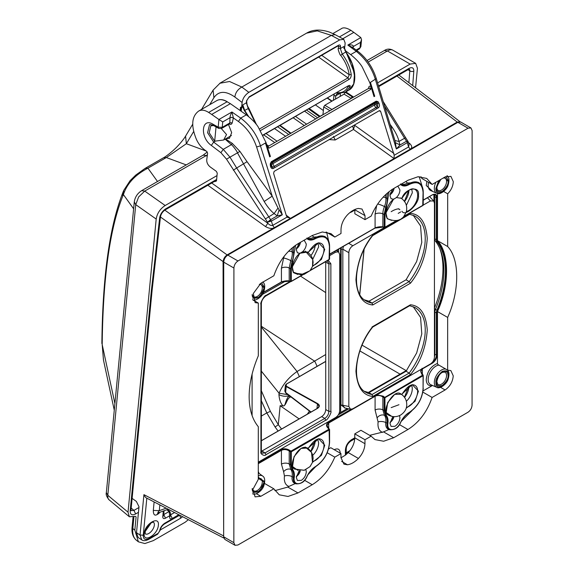 <?xml version="1.0" encoding="UTF-8"?>
<svg xmlns="http://www.w3.org/2000/svg" width="574" height="574" viewBox="0 0 574 574"><rect width="100%" height="100%" fill="white"/><g stroke="black" fill="none" stroke-linecap="round" stroke-linejoin="round"><path stroke-width="0.86" d="M364.081 249.446L359.769 294.369M316.977 408.588L317.429 403.938L319.065 406.313L317.573 408.315M158.668 512.711A4.319 2.497 -120 0 0 158.259 513.895L157.032 514.605L157.965 512.962L168.189 509.238M158.151 512.876C157.527 512.998 157.907 512.266 159.292 510.688L153.308 510.408L154.119 501.949M157.032 514.605C154.585 515.969 153.344 514.569 153.308 510.408M160.211 512.144L158.259 513.895M349.731 212.732L351.439 212.028L351.388 211.462M354.825 209.503L354.832 213.765L365.014 219.641L371.17 216.082C376.515 203.648 384.035 194.45 393.735 188.487L407.985 180.265L417.965 176.756L426.697 178.414L432.15 184.426L445.137 176.928L450.899 176.362L453.281 181.635C453.065 186.112 451.2 190.173 447.677 193.797L447.67 246.526C459.738 259.175 459.731 290.839 447.655 317.422L437.474 311.546L437.467 363.435L437.732 364.433L447.641 370.151L450.855 370.582L453.238 375.855C452.728 381.832 450.009 386.532 445.094 389.961L432.107 397.452C427.106 411.823 419.049 422.507 407.935 429.51L393.678 437.732L383.654 441.241L374.973 439.584L371.12 436.175L360.946 430.292L354.782 433.851L354.782 437.826C354.567 443.171 352.386 448.093 348.246 452.592L345.39 455.146L340.963 457.837M389.029 191.687L386.467 207.551L384.444 206.575A14.881 8.588 120 0 0 382.858 213.894L382.858 226.845L383.303 227.096L374.75 228.143C375.927 227.146 381.595 226.156 383.303 227.096M384.185 227.347L384.967 227.204L384.164 227.218L384.149 214.525L385.714 207.279A14.35 8.287 -60 0 0 387.106 198.382A10.705 6.178 -60 0 1 387.773 192.713M326.118 232.011L334.843 237.048L341.006 233.489L341.006 229.5C341.236 224.161 343.417 219.246 347.543 214.755C351.188 211.096 354.832 208.993 358.477 208.441L362.029 209.051L365.014 215.645L354.832 209.768M329.44 258.809L329.074 259.534L329.411 246.576C328.579 237.299 323.937 234.644 315.478 238.612C311.998 240.549 309.164 240.563 306.997 238.669L306.903 238.59M295.61 245.242L291.305 268.575L290.494 268.596L290.509 281.289L291.298 281.346M291.305 268.575L291.305 281.274L289.64 281.167C287.933 280.234 282.264 281.217 281.088 282.214L281.425 281.949L281.088 282.214M310.929 255.53A12.298 7.096 120 0 0 315.248 244.309M317.745 243.225A11.516 6.651 -60 0 1 318.606 246.935L312.715 259.376M298.136 246.059L298.566 243.692M296.564 247.832A7.835 4.52 120 0 0 298.473 245.299M300.18 242.472A6.092 3.516 -60 0 1 296.421 248.542M300.432 242.328A6.049 3.494 -60 0 1 296.378 248.836M303.61 240.492L304.457 240.649L306.294 244.058C306.143 246.877 304.952 249.41 302.72 251.642L300.819 252.811C293.364 256.93 289.683 271.229 294.785 273.195L304.098 274.365L309.989 270.72L312.45 266.508L313.11 262.555C312.974 257.977 310.95 254.447 307.033 251.972L301.601 252.359M301.422 252.46L299.872 253.285L297.44 252.818L296.306 249.819L298.989 243.161M299.75 253.306L307.262 252.108M302.72 251.642L308.446 252.151C313.454 244.775 317.566 241.819 320.78 243.283A12.463 7.197 -60 0 1 322.997 254.605A12.463 7.197 -60 0 1 312.751 265.561M297.942 274.48L293.529 272.7L292.281 266.867L299.872 253.285M307.973 252.388L307.614 252.366M308.331 252.129L318.584 242.78L324.762 249.26L321.44 259.362L312.514 266.372M398.191 213.377L400.76 211.899M281.425 281.949L281.425 268.166A5.762 3.322 180 0 1 289.203 267.972L289.203 280.916L289.64 281.167L281.425 281.949L263.523 292.281M289.203 280.916L290.509 281.289M326.678 232.334L328.701 241.094M327.202 452.75L334.8 457.134C329.454 469.568 321.935 478.766 312.234 484.729L297.985 492.951L287.997 496.46L279.273 494.81L273.82 488.797L260.833 496.295L255.071 496.862L252.89 489.392L258.286 479.419L258.3 426.69C252.266 419.386 249.216 409.334 249.145 396.534C249.216 383.647 252.273 370.072 258.314 355.801L258.329 303.065L255.114 302.642L253.335 293.458L260.876 283.262L273.863 275.764C278.864 261.392 286.921 250.709 298.035 243.713L312.292 235.483L322.315 231.975L330.997 233.64L334.843 237.048M252.259 294.397C251.936 297.741 253.859 298.853 258.042 297.734C262.225 294.024 264.155 290.688 263.825 287.725L260.309 283.606M261.579 282.853L264.449 287.359L259.878 297.088L252.768 298.308M252.259 488.481C251.936 491.825 253.859 492.937 258.042 491.818C262.225 488.108 264.155 484.772 263.825 481.801L258.286 478.329M258.286 477.604L264.449 481.442L259.828 491.215L252.711 492.32M258.293 471.541L259.154 473.478M258.293 462.831L281.088 449.664C283.8 448.366 286.648 448.567 289.64 450.281L290.953 451.15L290.494 451.824L291.291 451.803L291.305 464.51L292.805 469.726C294.175 471.548 294.656 474.081 294.254 477.331C292.675 486.357 302.979 485.525 306.997 476.305C309.164 471.9 311.998 468.657 315.478 466.562C323.937 460.771 328.579 452.75 329.411 442.511L329.074 429.144L329.433 429.345L327.015 425.65L328.701 423.031L328.701 428.656M350.843 441.069C347.873 443.272 346.337 445.933 346.23 449.055L345.39 450.224C345.72 445.833 347.736 442.339 351.439 439.749L350.843 441.069L354.746 438.809M340.282 453.187L340.267 453.18C339.908 449.169 337.885 448 334.233 449.686L334.219 449.686M421.775 374.026L420.677 371.572L422.364 368.953L422.364 374.42M374.75 395.594L375.087 396.254C377.62 395.077 380.21 395.285 382.858 396.885L382.858 409.836A5.762 3.322 0 0 0 375.087 410.03L375.087 396.254L328.701 423.031L328.371 422.371L350.972 409.319M384.967 410.439L382.858 409.836L384.444 415.325L385.714 415.899L384.149 410.46L384.149 397.753L384.946 397.725L384.967 410.439L386.467 415.655C387.837 417.477 388.318 420.01 387.916 423.253C386.338 432.279 396.634 431.447 400.652 422.227C402.826 417.829 405.653 414.579 409.14 412.491C417.592 406.693 422.242 398.679 423.074 388.44L423.074 375.74M388.964 429.496L383.532 431.878L393.678 437.732M369.663 435.329L383.532 431.878M382.578 432.366C379.012 431.045 377.52 427.565 378.094 421.947L375.087 410.03M328.565 448.976L330.775 447.698L340.956 453.582L334.8 457.134M329.411 429.811L329.074 429.144L329.411 429.811L291.291 451.803L290.953 451.15L329.074 429.144L327.998 428.139C325.924 425.915 326.046 423.992 328.371 422.371M327.998 428.139L328.364 428.348L327.998 428.139M376.96 394.847L383.303 396.211L382.858 396.885L384.149 397.753L422.737 375.073L421.653 374.069L420.599 369.649M383.303 396.211L384.946 397.725L423.067 375.733L422.837 375.023M393.721 416.645A6.092 3.516 -60 0 1 390.076 422.148M393.965 416.652A6.049 3.494 -60 0 1 390.033 422.435M399.475 415.483L399.949 417.657C399.64 421.323 397.976 424.2 394.955 426.303L391.095 426.417L389.968 423.418L392.831 416.552M411.407 385.089A11.516 6.651 -60 0 1 406.356 401.255M391.152 407.619L398.98 404.72M384.967 410.396L386.776 413.911M391.669 416.329L386.223 412.541L387.665 402.654L394.668 394.367L401.269 394.23M402.037 394.008L412.247 384.645L418.424 391.124L415.088 401.24L406.155 408.243M422.737 375.073L423.095 375.719M422.026 368.3L422.364 368.953L432.423 363.148C435.257 361.168 436.821 358.449 437.123 355.005L437.123 312.873L437.639 310.477C448.904 284.611 448.904 254.275 437.639 241.417A0.574 0.459 142 0 1 436.965 241.661A5.439 3.135 -60 0 1 436.384 239.652L436.384 197.521L434.862 196.904L433.915 194.866L433.915 201.259M437.639 241.417L437.123 239.616L434.862 239.035L434.862 196.904A5.762 3.322 -60 0 0 433.958 194.478M447.655 317.422L447.641 370.151M437.474 311.546C449.55 284.969 449.557 253.299 437.488 240.649L447.67 246.526M437.496 193.51L437.488 240.649M447.677 193.797L443.652 191.472M439.964 179.913L436.505 188.028C436.175 191.372 438.106 192.484 442.289 191.364C446.472 187.655 448.394 184.319 448.072 181.348L444.613 177.23M445.948 176.505L448.689 180.989C449.019 190.288 435.566 198.195 435.881 188.387L438.68 180.652M432.739 191.479L426.231 185.495L426.862 181.37M420.9 176.699L421.969 178.543L432.15 184.426M401.204 421.381L411.816 410.841M432.531 385.47L423.067 390.916M432.107 385.706C428.412 386.094 426.453 384.049 426.231 379.572C427.207 371.493 430.952 366.119 437.467 363.435M448.072 375.432C447.763 371.629 445.833 370.517 442.281 372.088C440.832 372.813 439.354 374.463 437.847 377.046L436.505 382.105C436.175 385.448 438.106 386.567 442.289 385.441C446.472 381.732 448.394 378.395 448.072 375.432M448.689 375.066C449.019 384.372 435.566 392.272 435.881 382.463C435.515 379.177 437.653 375.482 442.289 371.371C446.924 370.13 449.055 371.364 448.689 375.066M422.88 392.128L432.107 397.452M354.782 433.851L364.964 439.727L371.12 436.175M351.439 439.749L354.782 437.826L364.964 443.716L364.964 439.727M364.964 443.716C364.727 449.055 362.553 453.977 358.427 458.468C354.782 462.12 351.137 464.223 347.492 464.775L343.941 464.165L340.956 457.571L340.956 453.582M307.973 474.662L315.657 466.662M295.294 483.559L288.916 486.436C285.35 485.109 283.857 481.636 284.439 476.018A5.762 2.734 -172.4 0 1 292.152 476.621A10.849 6.264 120 0 0 294.641 483.272L295.897 483.832A10.705 6.178 -60 0 1 293.443 477.267L292.152 476.621A14.199 8.201 -60 0 0 290.781 469.403A5.762 4.578 -37.9 0 0 283.621 471.713L281.425 464.108L281.425 450.325C283.958 449.148 286.548 449.363 289.203 450.963L289.203 463.907L290.487 464.531L292.058 469.97A14.35 8.287 -60 0 1 293.443 477.267L294.254 477.331M288.916 486.436L287.804 487.075L297.985 492.951M273.82 488.797L264.506 483.423M274.889 490.648L287.804 487.075M253.134 300.073L258.329 303.065M317.745 439.167L318.606 442.877A11.516 6.651 -60 0 1 312.715 455.311M300.058 470.737A6.092 3.516 -60 0 1 296.421 476.219M300.302 470.752A6.049 3.494 -60 0 1 296.378 476.513M305.885 469.683L306.294 471.735C305.978 475.394 304.313 478.278 301.3 480.373L297.432 480.495L296.306 477.496L299.154 470.644M294.778 469.13L304.091 470.307L309.989 466.655L312.45 462.45L313.11 458.49C312.974 453.912 310.95 450.382 307.033 447.907C298.186 443.465 287.316 466.353 294.799 469.137L294.67 469.066M297.942 470.415L292.546 466.562L294.031 456.674L301.027 448.43L308.303 447.971M308.446 448.086C313.476 440.703 317.587 437.747 320.78 439.218A12.463 7.197 -60 0 1 322.997 450.54A12.463 7.197 -60 0 1 312.751 461.496M338.251 414.909L348.748 408.853M289.64 450.281L289.203 450.963L290.487 451.824L290.487 464.531L291.305 464.51M339.076 413.337L347.392 408.537M434.439 353.512L434.862 354.431L434.862 312.299L434.439 311.381M437.123 355.005L434.862 354.431A5.762 3.322 -60 0 1 434.439 356.77M437.123 312.873L434.862 312.299A5.762 3.322 -60 0 1 435.479 309.458L434.339 308.324M437.639 310.477L435.479 309.458A79.183 45.719 -60 0 0 440.236 249.496A79.183 45.719 -60 0 0 435.479 241.166A5.762 3.322 -60 0 1 435.135 240.563A5.762 3.322 -60 0 1 434.862 239.035L434.439 238.117M434.439 308.073A81.013 46.774 120 0 0 439.713 248.255M400.587 184.534L400.652 184.598C402.826 186.493 405.653 186.471 409.14 184.541C417.592 180.566 422.242 183.221 423.074 192.498L422.737 205.463L423.103 204.739M386.467 207.551L384.967 214.504L382.858 213.894A5.762 3.322 -0 0 0 375.087 214.095L376.68 205.514M391.791 191.989L392.221 189.621M393.836 188.43A6.092 3.516 -60 0 1 390.076 194.471M390.227 193.761A7.835 4.52 120 0 0 392.128 191.228M394.087 188.286A6.049 3.494 -60 0 1 390.033 194.758M397.316 186.421L398.119 186.579L399.949 189.98C399.805 192.807 398.614 195.332 396.376 197.564L394.474 198.74C387.027 202.852 383.339 217.151 388.44 219.117C395.285 221.643 400.387 220.782 403.752 216.534L406.17 212.265C407.734 206.288 405.911 201.496 400.695 197.894M395.084 198.382L393.534 199.207L391.095 198.74L389.968 195.741L392.551 189.198M396.376 197.564L401.269 198.295M391.669 220.394L387.22 218.665L385.936 212.832L393.534 199.207M411.407 189.155A11.516 6.651 -60 0 1 412.268 192.864L406.356 205.32M391.152 211.684C394.058 209.89 396.67 208.929 398.98 208.785M402.101 198.073C407.138 190.69 411.249 187.734 414.442 189.205L414.442 189.205A12.463 7.197 -60 0 1 416.652 200.541A12.463 7.197 -60 0 1 406.392 211.49M399.038 209.338L399.906 209.732M401.994 211.282C405.244 217.546 420.261 202.837 418.424 195.182C420.261 185.409 405.244 188.035 401.994 198.059L402.037 198.073M384.967 214.504L384.96 227.275M365.014 219.641L365.014 215.645M233.848 542.66L233.905 268.022C234.149 265.03 235.505 262.677 237.973 260.969L468.054 128.203L470.931 127.916L472.122 130.556L472.065 405.194C471.821 408.193 470.465 410.539 467.989 412.247L237.916 545.013L235.039 545.3L233.848 542.66L223.666 536.783L224.857 539.424L235.039 545.3M470.931 127.916L460.75 122.04L457.873 122.327L227.799 255.093C225.324 256.8 223.968 259.154 223.724 262.146L223.666 536.783M369.814 82.749L374.026 96.626L374.729 96.224L370.417 82.398L369.814 82.749L362.144 66.828C359.826 63.025 356.002 58.95 350.671 54.609L356.303 51.359L357.774 51.237C366.442 58.003 372.612 67.108 376.293 78.552L394.941 140.537L399.009 141.462L404.57 138.248L406.543 141.197L407.49 141.355M409.068 144.626L408.179 141.67L407.289 142.646A2.877 1.665 -120 0 0 406.98 141.893L406.543 141.197L399.97 144.985L396.34 148.967L375.403 79.521C371.909 68.127 365.545 58.742 356.303 51.359L347.83 45.066C351.597 44.578 353.412 45.073 353.275 46.544L360.551 42.347L360.034 47.778L360.874 46.645L361.534 39.735L360.551 42.347M390.105 124.371L392.343 127.493C395.881 132.709 398.098 137.373 399.009 141.462L399.97 144.985L395.443 142.653L396.34 148.967L407.289 142.646L408.588 146.944L410.166 149.247L290.401 218.385L287.115 217.072L286.333 215.63L273.583 173.348L274.178 171.368L379.22 110.725L380.002 110.682L380.67 111.528L394.187 155.26L408.588 146.944L409.083 144.662M394.941 140.537L395.443 142.653M352.594 47.513L347.83 45.066L360.816 37.568L361.534 39.735M360.874 46.645L359.446 48.862L360.034 47.778L356.145 50.024M266.996 147.403C267.527 146.506 268.194 146.757 268.998 148.149L267.254 146.485L266.049 142.653L258.135 126.876C255.746 123.109 251.814 119.105 246.332 114.85L230.368 103.664L211.691 114.441L208.642 112.439C204.753 109.971 201.424 109.519 198.661 111.076C191.63 116.364 190.869 125.771 196.387 139.317C198.489 143.887 201.345 147.504 204.961 150.166L206.719 151.421L207.601 153.236L206.748 159.73C206.604 162.55 207.781 164.975 210.278 167.005L216.355 171.361L217.245 173.14L216.491 180.975L214.941 181.578L216.527 180.659M286.196 215.178L290.401 218.385L274.286 227.691L272.722 225.381C271.115 225.79 269.486 225.08 267.836 223.243L267.498 222.174L270.627 219.67L271.373 221.112L267.498 222.174L226.515 159.17L220.897 152.677L211.318 145.423C199.795 137.48 201.359 117.003 212.997 124.235L213.593 125.548L218.794 128.447L221.636 128.425L229.772 123.726L230.016 117.713L231.444 117.34L233.388 117.971L232.183 122.865C231.638 124.465 230.612 124.78 229.105 123.826M218.794 128.447A2.877 1.636 -60.9 0 1 218.78 128.44L218.192 127.134L222.217 127.349L222.741 121.918L230.016 117.713C229.987 116.457 230.619 114.549 231.918 111.987L233.388 117.971L238.447 121.494C246.863 127.693 252.912 136.174 256.592 146.944L272.198 196.143L278.017 208.046L274.135 213.557C270.727 210.888 267.412 206.862 264.183 201.481L272.198 196.143L247.042 161.689L236.667 168.01L229.973 157.176L223.25 149.362L231.379 144.67L225.137 139.152M368.673 88.331L368.766 87.377L369.168 88.073M368.745 88.661C369.233 87.714 369.864 87.98 370.639 89.472L370.983 86.595C369.749 85.856 369.01 86.114 368.766 87.377M222.741 121.918L218.931 119.485L231.918 111.987L240.693 118.108C250.278 125.354 256.865 134.617 260.46 145.882L256.592 146.944M208.642 112.439L227.117 101.77L230.368 103.664L227.003 101.698M227.117 101.77L227.117 101.77C222.963 99.424 219.519 99.037 216.785 100.615L216.9 100.543C219.935 98.979 223.386 99.381 227.254 101.749M216.9 100.543L198.661 111.076M215.157 141.254L213.672 142.115L207.573 132.73L209.481 124.917C209.23 124.257 210.601 124.465 213.593 125.548M226.515 159.17L237.478 152.842L264.183 201.481M239.939 151.414L237.478 152.842C236.883 150.869 232.398 145.208 231.379 144.67L232.291 143.392L239.939 151.414L247.042 161.689M228.481 124.472L231.666 132.659L229.428 138.334L225.955 138.678M225.517 138.93L232.291 143.392M221.636 128.425L222.217 127.349L230.167 122.757L232.183 122.865M230.009 117.785L231.444 117.34M212.997 124.235L218.192 127.134L218.931 119.485L211.691 114.441M267.254 146.485L270.404 156.458L269.687 156.867L265.446 143.005L260.46 145.882L282.315 214.798L278.017 208.046M279.129 209.804L277.199 215.874L270.627 219.67L236.667 168.01L233.345 170.227M265.245 218.988L274.135 213.557L277.199 215.874L282.315 214.798L271.373 221.112L272.722 225.381L287.115 217.072L287.481 217.395M267.498 222.174L271.057 220.366M211.72 183.02L267.836 223.243L265.554 226.608L207.86 185.251M223.673 537.135L223.064 261.887C223.408 258.802 224.793 256.463 227.218 254.863L274.286 227.691C272.026 228.954 269.113 228.596 265.554 226.608M141.692 539.84L140.042 535.033L136.504 532.708L138.126 537.494L141.678 539.825C143.285 541.045 145.602 540.895 148.63 539.388L157.599 534.215L159.637 530.979C160.211 527.736 161.933 525.138 164.81 523.187L164.343 524.048C161.954 525.813 160.612 527.822 160.311 530.067L157.599 534.215M132.12 498.376L136.339 501.396L139.001 506.734L136.504 532.708M345.211 92.263L353.032 97.365M354.797 124.823L354.746 125.362L393.979 153.48M352.135 96.59L351.101 98.348L344.07 94.15L345.196 92.45M331.966 109.526A1.442 0.832 -120 0 0 331.865 109.455L351.209 98.419M344.07 94.15L324.834 105.257L323.707 106.958L322.961 114.728M331.413 109.849L331.865 109.455L324.834 105.257M352.701 126.036L353.469 129.444L335.194 139.999L329.211 139.597M394.187 155.26L394.058 158.546L353.469 129.444L354.732 125.433L354.172 125.182M408.444 142.56L409.606 143.443C412.211 145.925 412.397 147.855 410.166 149.247L457.234 122.061L396.971 76.069M409.606 143.443L408.796 143.722M271.437 161.631L271.452 162.528L374.671 102.933L376.035 102.143L376.164 101.16L376.185 102.057L377.104 102.416L377.749 104.368L377.491 106.714L376.422 105.494L376.078 104.073L374.564 104.949A2.303 1.327 -120 0 0 375.948 107.611L272.614 167.264L273.339 168.44C271.904 169.043 270.914 168.168 270.383 165.807L271.28 161.717L272.801 160.842A1.442 0.832 60 0 1 272.822 161.739L272.715 163.755L271.208 164.616L272.614 167.264M378.94 103.133L376.078 104.073L376.078 102.674A1.471 0.847 179.9 0 1 377.104 102.416L378.022 101.655L378.94 103.133C379.794 105.272 379.572 106.85 378.266 107.862L377.491 106.714M376.078 102.674L375.92 102.76A2.303 1.349 60.1 0 1 376.035 102.143M272.801 160.842L374.65 102.043A1.442 0.832 60 0 1 374.671 102.933L374.564 103.542L375.92 102.76M271.452 162.528L271.351 163.131L374.564 103.542L374.564 104.949L272.715 163.755L274.874 167.558L273.396 168.412M378.266 107.862L377.427 106.75L375.948 107.611A1.442 0.832 -120 0 1 376.731 108.751L274.874 167.558M270.82 165.484L270.383 165.807L270.246 163.877L270.756 163.82L271.416 166.984L272.557 167.299L273.339 168.44M270.246 163.877L271.28 161.717M271.351 163.131L271.208 164.616L272.557 167.299M271.193 163.224A1.471 0.847 0.1 0 0 270.756 163.82M377.427 106.75L376.422 105.494M376.164 101.16L378.022 101.655M392.343 127.493L391.26 128.21M360.816 37.568L353.828 32.381L342.764 38.774M353.828 32.381L350.879 30.314C346.423 27.703 343.202 27.186 341.229 28.765L332.949 33.543L341.229 28.765M352.594 47.391L353.275 46.544L353.053 47.735M344.787 50.275L350.671 54.609M345.885 91.883L353.584 97.042M398.822 75L460.169 121.824L457.234 122.061L457.607 122.477M143.263 535.205L140.042 535.033L143.923 494.652C145.007 496.876 145.975 498.038 146.822 498.132L143.263 535.205C143.235 539.287 145.179 540.392 149.097 538.527L148.63 539.388M144.232 533.447C144.784 523.775 159.701 515.165 158.345 525.296C157.793 534.968 142.883 543.578 144.232 533.447M151.149 522.957L145.215 531.445M169.911 512.783L169.976 512.073L169.05 511.542L169.775 515.71L170.686 513.83L169.811 511.506L167.357 509.54M178.787 514.727L172.293 518.473C170.514 519.319 169.639 518.817 169.653 516.966L170.492 515.825L170.686 513.83M172.293 518.473L170.514 514.871M169.653 516.966L169.775 515.71L165.506 518.171L163.769 514.591L169.05 511.542L166.804 509.741M165.506 518.171C163.676 519.047 162.765 518.523 162.779 516.614L163.612 515.538M310.85 412.132L285.709 392.939L284.812 391.116L285.601 392.58L286.182 386.546L285.364 385.326L286.204 384.257L325.731 361.448L286.204 384.257M286.397 384.157L286.182 386.546L317.429 403.938L317.623 403.579C319.919 405.122 319.912 406.708 317.594 408.329L261.349 440.782L317.393 408.423M138.463 512.324L135.651 513.945L133.943 510.394L131.087 510.695M317.113 366.334L314.803 361.276L261.349 326.283M325.731 354.517L297.067 371.514L261.349 327.029M288.005 394.697L279.079 393.226C282.781 384.508 288.779 377.276 297.067 371.514L299.384 376.573M261.349 416.057L266.795 412.914L261.349 400.767M278.089 431.045L275.111 427.02L266.795 412.914L270.376 411.371L278.304 424.695L281.569 429.036M275.111 427.02L278.304 424.695L280.134 405.696L282.953 405.875C280.614 403.257 279.273 399.49 278.942 394.589C281.949 396.268 285.292 396.67 288.973 395.802L289.188 395.601M282.953 405.875C285.823 406.607 284.424 401.656 288.973 395.802L290.114 397.23C286.584 398.629 285.996 407.224 282.401 405.768M290.709 396.763L290.114 397.23M309.451 411.07L307.32 414.17M217.008 175.587L165.176 205.514C160.124 208.857 157.132 213.37 156.193 219.06L128.031 512.195L129.365 516.772L135.313 516.356L136.095 516.937L134.833 530.089L138.391 541.82L144.863 543.549L153.308 540.622L185.23 522.197L188.372 519.692M109.505 500.119C108.17 499.409 107.603 497.801 107.812 495.305L106.355 492.557C105.716 494.343 106.621 496.761 109.067 499.811L129.315 516.722M128.031 512.195L107.812 495.305L135.737 204.638L138.635 196.947L144.72 191.092L165.176 205.514M141.627 190.676L144.72 191.092L206.267 155.554L203.174 155.138L141.627 190.676C137.473 193.345 135.026 197.083 134.28 201.89L135.737 204.638L156.193 219.06M207.2 156.257L206.267 155.554L207.393 154.786M248.729 116.673L244.646 110.33L242.809 104.87L246.368 102.811L248.133 108.314L255.688 123.661M259.548 128.949L348.009 77.877L348.899 79.506C350.506 78.48 351.281 76.816 351.223 74.52L349.222 74.749L348.009 77.877L318.613 57.099M338.351 45.726A1.944 0.997 -55.1 0 1 338.509 46.429L337.856 45.985M321.713 55.305L349.222 74.749C348.124 67.919 345.261 61.425 340.633 55.269C340.095 55.778 337.404 47.958 338.316 48.46L338.509 46.429A1.442 0.911 -174.5 0 0 340.518 46.537L340.325 48.568L343.883 46.516L354.553 73.379L353.677 83.998L348.82 90.183C357.989 85.591 356.311 65.615 345.799 51.961L343.955 47.219M351.223 74.52C350.075 67.323 347.062 60.485 342.19 54.013L340.325 48.568L338.316 48.46M354.768 77.196L352.077 63.492L345.77 52.012L343.883 46.516L343.948 47.807M339.342 93.77L335.783 95.822L336.974 93.655L345.534 92.084L350.032 86.889L347.794 86.308M327.546 97.996L332.088 101.067M333.329 100.35L334.197 94.158M336.78 92.665L337.038 92.679C342.212 93.167 345.9 91.108 348.095 86.502M348.849 90.168L345.534 92.084M263.071 135.22L348.296 85.784C349.882 85.031 350.463 85.397 350.032 86.889M248.614 108.4L244.33 110.581L247.911 116.02M242.809 104.87L242.472 106.398L244.33 110.581M242.472 106.398L242.4 107.166L241.668 107.431L241.202 111.256M331.313 35.373L317.257 30.874L306.573 33.156C312.844 29.432 320.55 29.102 329.684 32.173L335.101 34.634L331.313 35.373L241.819 87.047L248.843 92.342L339.686 39.9L331.313 35.373M219.77 83.28L229.564 81.501L241.819 87.047C237.65 89.494 235.34 92.823 234.881 97.049C225.675 90.606 218.68 90.821 213.901 97.702L213.105 90.118L220.172 83.043L306.566 33.156M343.876 48.582L344.73 47.412L345.153 43L343.776 39.319L339.686 39.9M240.183 110.545L240.441 107.431L241.683 106.907L242.106 102.495C242.759 98.362 245.005 94.975 248.843 92.342M186.256 164.91L166.345 157.549L186.356 143.715L185.56 136.138L192.814 124.02M133.62 208.785L123.41 194.6C126.983 183.637 135.155 174.826 147.927 168.182L166.345 157.549L163.504 157.764C165.642 156.781 173.061 151.098 177.689 146.076C181.312 142.187 183.938 138.879 185.56 136.131M103.499 360.185L102.186 344.536C102.968 278.081 109.799 228.696 122.678 196.394L123.008 192.211L123.733 190.424L130.104 180.645L135.794 175.048L145.086 168.397L147.927 168.182L157.513 181.499M368.171 62.078L387.436 50.957C389.753 49.651 391.554 49.386 392.846 50.175L392.86 50.182C389.811 48.661 386.969 48.783 384.343 50.541L367.037 60.535M415.562 87.779L417.441 68.227L415.676 63.355L410.159 64.08L377.599 82.878M340.274 96.339L340.296 93.591M241.683 106.907L242.4 107.166M221.342 128.576L226.529 134.553L223.652 140.006L214.683 141.182L216.054 126.919M214.683 141.182L209.209 132.759L210.787 125.828L213.628 125.57M135.313 516.356L136.095 516.937L135.371 516.335M182.625 516.715L180.745 518.15L179.669 515.201M135.651 513.945C131.977 515.689 130.155 514.656 130.19 510.831L131.03 509.69L152.081 290.602M130.19 510.831L151.242 291.721L152.074 290.616L160.49 216.714A2.877 1.794 6.5 0 1 159.658 217.804C160.383 214.073 162.377 211.103 165.635 208.886L216.642 179.44M240.693 110.904L240.951 107.388L240.463 110.739M327.28 98.154L331.75 101.261M322.968 114.635L320.098 116.292M268.732 146.033L266.68 144.648M258.293 462.17L335.639 417.513C338.143 415.827 339.499 413.474 339.708 410.46L339.708 254.512L338.567 251.907L335.639 252.158L329.591 255.652M252.094 374.126L252.094 415.562M254.017 300.001L253.715 300.41M285.823 280.923L262.318 294.491M325.702 261.615L325.731 409.563C325.487 412.555 324.131 414.902 321.662 416.609L261.357 451.365M326.62 261.084L327.625 261.17L328.859 263.825L325.731 262.146M262.002 451.056L265.023 452.922L262.096 453.18L261.349 451.15L261.349 303.61C261.529 300.74 262.985 298.215 265.719 296.041L290.875 281.525M325.731 409.563L328.859 411.364C328.629 414.363 327.266 416.717 324.784 418.417L321.662 416.609M290.308 281.36L266.02 295.388C264.729 294.771 259.771 303.445 260.933 304.198L260.933 451.738C259.749 453.905 264.786 456.732 266.02 454.673L325.788 420.168C327.08 420.785 332.037 412.11 330.875 411.357L328.859 411.364L328.859 263.825L330.875 263.818L328.17 260.187M390.585 192.606L391.116 192.735M422.665 205.427L430.428 200.943L433.714 201.008L434.439 203.261L434.439 357.028C434.238 359.998 432.904 362.316 430.428 363.973L352.852 408.767L350.535 409.262L348.841 406.449L348.841 252.682C349.042 249.712 350.377 247.394 352.852 245.737L384.386 227.534M350.535 409.262L344.465 407.863L342.836 405.057L342.836 249.216L343.374 246.375M372.72 235.577C354.072 258.759 351.123 293.45 365.81 300.819A48.984 28.284 -60 0 0 372.031 303.058L372.741 304.981L410.46 283.204L409.162 281.619L406.076 279.796L368.974 301.214L372.031 303.058L409.162 281.619A48.984 28.284 -60 0 0 414.787 215.982L409.456 214.195M399.346 219.734L372.741 235.096C362.761 247.581 357.164 262.454 355.945 279.739C357.164 295.61 362.761 304.019 372.741 304.981M368.974 301.214L364.361 299.822M413.201 215.228L420.57 225.948L421.79 242.407L416.645 261.536L406.076 279.796M410.46 283.204C420.433 270.72 426.037 255.846 427.25 238.569C426.037 222.69 420.433 214.281 410.46 213.32L409.951 214.102L372.691 235.613M372.691 327.072L409.951 305.562L410.46 304.78L372.741 326.556C362.761 339.033 357.164 353.914 355.945 371.191C357.164 387.063 362.761 395.479 372.741 396.433L372.031 394.51A48.984 28.284 -60 0 1 365.81 392.272C351.123 384.903 354.072 350.212 372.72 327.037M372.741 326.556L372.031 326.986L372.741 326.556M368.974 392.666L372.031 394.51L409.162 373.078L406.076 371.249L368.974 392.666L364.361 391.281M413.201 306.681L420.57 317.4L421.79 333.86L416.645 352.996L406.076 371.249M372.741 396.433L410.46 374.657L409.162 373.078A48.984 28.284 -60 0 0 414.787 307.434L409.456 305.648M345.218 408.085L340.992 404.971L341.135 247.667M340.992 249.123L342.836 249.216L348.841 252.682M340.992 404.971L348.841 406.449M429.926 196.401L430.041 197.069M346.23 452.807L349.903 450.69M337.541 251.268L337.541 249.74M406.837 370.23L405.108 371.278M349.164 451.587L346.23 453.281M346.23 453.912L347.858 452.972M359.783 294.39L364.103 249.403M362.101 345.189L406.162 370.617M400.071 374.133L359.891 350.951M286.175 392.903L311.058 412.01M159.845 504.919L159.292 510.688L166.159 508.184M351.439 212.028L354.832 210.07M382.858 226.845L384.164 227.218M385.886 194.392A10.849 6.264 120 0 0 385.814 197.772L387.106 198.382A0.603 0.402 171.1 0 0 387.916 198.281M315.478 238.612L315.09 237.901A20.205 11.667 -60 0 1 325.867 237.249L324.762 236.438L313.899 237.091A5.762 3.308 59.7 0 1 312.227 235.527M329.411 246.576L329.591 246.325C329.562 242.163 328.321 239.136 325.867 237.249M307.578 238.203A14.199 8.201 -60 0 0 313.899 237.091L315.09 237.901A14.35 8.287 -60 0 1 307.427 238.361A14.35 8.287 -60 0 1 307.377 238.318M292.805 261.622L292.058 261.349L290.494 268.596L289.203 267.972L290.781 260.653A5.762 1.069 22.3 0 0 283.621 258.027L284.223 256.176M294.254 252.352A0.603 0.402 171.1 0 1 293.443 252.452A14.35 8.287 -60 0 1 292.058 261.349L290.781 260.653A14.199 8.201 -60 0 0 292.152 251.85L293.443 252.452A10.705 6.178 -60 0 1 294.354 246.131M292.388 247.674A10.849 6.264 120 0 0 292.152 251.85A5.762 3.824 -8.9 0 0 288.485 251.283M329.397 259.269L310.419 270.239M302.728 274.681L291.463 281.188M281.425 268.166L283.621 258.027M259.326 284.324L260.496 284.388A7.039 4.061 -60 0 1 262.318 287.782A7.039 4.061 -60 0 1 259.017 295.101A7.039 4.061 -60 0 1 253.493 296.514L252.861 295.581M258.286 478.738L260.496 478.472A7.039 4.061 -60 0 1 260.861 486.766A7.039 4.061 -60 0 1 253.493 490.598L252.847 489.622M258.286 475.882A10.203 5.891 -60 0 1 262.705 476.068C264.858 477.489 265.274 480.56 263.954 485.295C262.964 490.038 255.645 495.886 252.524 493.712M292.805 469.726A0.603 0.481 142.1 0 1 292.058 469.97L290.781 469.403L289.203 463.907A5.762 3.322 0 0 0 281.425 464.108M315.478 466.562L315.348 466.841C311.983 468.85 309.243 472.007 307.112 476.312C304.959 481.651 301.228 484.155 295.897 483.832M345.39 450.224L345.39 455.146M389.559 429.754A10.705 6.178 -60 0 1 387.106 423.196L385.814 422.55A10.849 6.264 120 0 0 388.304 429.201L389.559 429.754C394.883 430.077 398.621 427.573 400.774 422.242L400.688 422.155M378.094 421.947A5.762 2.734 7.6 0 1 385.814 422.55A14.199 8.201 -60 0 0 384.444 415.325A5.762 4.578 -37.9 0 0 377.276 417.642M386.467 415.655A0.603 0.481 142.1 0 1 385.714 415.899A14.35 8.287 -60 0 1 387.106 423.196L387.916 423.253M400.652 422.227L400.774 422.242C402.898 417.937 405.646 414.78 409.011 412.763L409.14 412.491M404.57 397.416A12.298 7.096 120 0 0 408.903 386.173M401.305 394.259L402.101 394.015C407.138 386.625 411.249 383.669 414.442 385.147L414.442 385.147A12.463 7.197 -60 0 1 416.652 396.483A12.463 7.197 -60 0 1 406.392 407.432M423.074 388.44L423.246 375.489M432.423 363.148L432.15 362.546M435.479 241.166L436.965 241.661A79.506 45.906 -60 0 1 436.965 310.233A5.439 3.135 -60 0 0 436.384 312.909L436.384 355.041A6.084 3.509 -60 0 1 432.315 362.352M437.123 239.616L437.123 197.485L436.384 197.521A6.084 3.509 -60 0 0 434.726 194.557L432.423 194.773L423.246 200.068M445.094 389.961L440.595 387.364M443.236 178.026L444.735 178.019A7.039 4.061 -60 0 1 446.558 181.413A7.039 4.061 -60 0 1 443.257 188.724A7.039 4.061 -60 0 1 437.732 190.145L437.001 188.86L436.95 186.299L440.832 179.411M446.952 175.615C449.105 177.036 449.521 180.107 448.201 184.842C447.203 189.585 439.885 195.433 436.764 193.259A10.203 5.891 -60 0 1 434.324 188.423A10.203 5.891 -60 0 1 435.946 182.231M428.577 182.36A10.906 6.3 120 0 0 430.78 190.611L436.764 193.259M419.178 176.67L422.364 187.024M437.123 197.485C436.821 194.385 435.257 193.481 432.423 194.773M444.735 372.096A7.039 4.061 -60 0 1 445.101 380.397A7.039 4.061 -60 0 1 437.732 384.221L436.843 381.638C437.984 376.408 439.957 373.287 442.762 372.268L444.735 372.096M446.952 369.699C449.105 371.113 449.521 374.191 448.201 378.919C447.203 383.669 439.885 389.516 436.764 387.342A10.203 5.891 -60 0 1 434.324 382.506A10.203 5.891 -60 0 1 438.407 372.648A10.203 5.891 -60 0 1 446.034 369.218M438.945 365.129A10.906 6.3 120 0 0 429.374 374.054A10.906 6.3 120 0 0 430.78 384.695L436.764 387.342M407.935 429.51L399.425 424.595M348.246 452.592L358.427 458.468M341.63 461.396L347.492 464.775M312.234 484.729L304.536 480.28M256.384 493.726L260.833 496.295M284.439 476.018L283.621 471.713M258.293 463.684L281.425 450.325L281.088 449.664M310.929 451.473A12.298 7.096 120 0 0 315.248 440.251M312.514 462.314L321.44 455.297L324.762 445.194L318.584 438.715L308.331 448.072M329.411 442.511L329.591 442.267C328.751 452.735 324.009 460.929 315.348 466.841M329.562 429.582L329.117 429.122M432.086 195.038L423.246 200.261M405.897 181.47A5.762 3.308 -120.3 0 0 407.562 183.02A14.199 8.201 -60 0 1 401.262 184.139M423.074 192.498L423.246 192.254C423.217 188.085 421.976 185.065 419.529 183.178L418.417 182.367L407.562 183.02L408.745 183.823A14.35 8.287 -60 0 1 401.09 184.283A14.35 8.287 -60 0 1 401.054 184.261M419.529 183.178A20.205 11.667 120 0 0 408.745 183.823L409.14 184.541M404.57 201.474A12.298 7.096 120 0 0 408.903 190.238M423.052 205.191L404.039 216.19M396.44 220.581L385.118 227.11M329.591 254.138L374.75 228.143M383.116 197.176A5.762 3.824 -8.9 0 1 385.814 197.772A14.199 8.201 -60 0 1 384.444 206.575A5.762 1.069 22.3 0 0 377.678 204.021M375.087 227.871L375.087 214.095M237.973 260.969L227.799 255.093M468.054 128.203L457.873 122.327M233.905 268.022L223.724 262.146M370.417 82.398L376.293 78.552M384.594 106.082L404.57 138.248L405.689 137.746L383.238 101.605M370.639 89.472L268.998 148.149M265.446 143.005L266.049 142.653M246.332 114.85L240.693 118.108L238.447 121.494M198.905 110.933L216.785 100.615M220.897 152.677L223.25 149.362L213.672 142.115L211.318 145.423M143.923 494.652L223.666 535.951M223.724 262.045L160.455 217.008M227.562 255.236L164.803 210.12M380.67 111.528L379.156 110.76M329.957 110.689L323.707 106.958M335.194 139.999L333.451 136.418M374.65 102.043L376.013 101.246M378.209 107.898L376.731 108.751M271.208 164.616A1.471 0.847 0.1 0 0 270.813 164.989M339.392 36.951L350.879 30.314M149.097 538.527L158.065 533.354M159.637 530.979L160.311 530.067M164.81 523.187L179.145 514.914M154.356 525.11A7.103 3.652 -55.1 0 1 150.625 532.091A7.103 3.652 -55.1 0 1 145.229 533.798L145.215 531.431C147.303 526.308 149.541 523.337 151.923 522.519L153.373 522.161A7.103 3.652 -55.1 0 1 154.356 525.11M174.553 512.539L170.593 514.828M169.976 512.073L169.222 511.47M162.779 516.614L163.31 511.011M286.383 386.187L317.623 403.579M409.291 69.102A4.8 2.468 -55.1 0 1 409.8 70.882L408.028 69.684M378.531 85.971L408.961 68.406C412.154 66.893 413.775 67.775 413.832 71.054A2.877 1.858 -175.5 0 1 409.8 70.882L408.882 82.678M131.188 508.09L133.943 510.394L138.922 507.516M278.942 394.589L279.079 393.226L261.349 371.148M300.554 276.137L325.731 292.625M261.349 390.772L270.376 411.371M299.126 418.898L280.134 405.696M133.921 517.031L132.816 528.539A2.877 1.83 -174.5 0 1 132.085 527.162L133.032 517.317M106.355 492.557L134.294 201.768M246.562 100.78A1.442 0.911 5.5 0 0 246.985 100.213L246.368 102.811L246.562 100.78L249.202 96.798L338.38 45.317C339.808 44.643 340.526 45.052 340.518 46.537M338.38 45.317A1.442 0.832 60 0 1 338.086 45.855L338.237 45.626M249.202 96.798A1.442 0.832 60 0 1 248.915 97.336L338.086 45.855M348.899 79.506L260.531 130.528M345.677 51.997L340.633 55.269M333.774 95.715L335.783 95.822L335.467 99.115M338.409 93.39L337.038 92.679M262.985 135.034L348.296 85.784M410.159 64.08L387.436 50.957L384.343 50.541M242.106 102.495L234.881 97.049M206.202 151.048L186.356 143.715L193.696 131.453M209.718 104.69L213.901 97.702M122.678 196.394L123.41 194.6L123.733 190.424M103.449 359.927L102.186 344.536L114.9 403.565M134.833 530.089L132.816 528.539A29.023 14.917 124.9 0 0 136.354 540.213L138.391 541.82M180.745 518.15L160.325 529.946M148.121 525.748A8.639 4.441 -55.1 0 1 146.607 527.965M151.242 291.721L159.658 217.804M413.832 71.054L412.699 85.591M408.961 68.406A2.877 1.665 60 0 1 408.372 69.483L409.133 68.973M165.635 208.886A2.877 1.665 60 0 1 165.054 209.962L216.563 180.222M323.363 110.517L315.499 104.956M274.738 142.567L263.696 134.861M266.027 133.512L277.07 141.218M285.601 136.296L274.551 128.59M288.708 134.503L277.665 126.797M279.674 125.634L290.523 133.455M304.256 125.519L293.214 117.813M295.553 116.472L306.595 124.178M315.678 118.933L304.636 111.227M317.623 117.806L306.581 110.1M308.582 108.945L319.438 116.759M336.895 250.121L336.895 250.874M334.534 251.477L335.639 252.158M266.02 454.673L265.023 452.922L324.784 418.417L325.788 420.168M330.875 411.357L330.875 263.818M266.02 295.388L265.023 295.983M260.933 304.198L260.948 303.036M260.933 451.738L260.948 450.568M410.46 213.32L401.857 218.292M410.46 374.657C420.433 362.18 426.037 347.299 427.25 330.021C426.037 314.15 420.433 305.734 410.46 304.78M427.501 197.808L430.428 200.943M348.662 243.319L352.852 245.737M340.633 412.441L340.633 247.961M338.631 249.116L338.631 251.95M406.779 370.316L368.278 392.544M359.704 294.254L363.995 249.633M384.358 227.526L383.066 227.139C381.681 226.436 377.168 226.83 374.966 228.136L329.591 254.332M307.427 238.361L306.982 237.988M329.591 259.039L329.591 246.325M329.289 259.541L310.096 270.627M303.216 274.594L291.19 281.54M298.136 246.024L298.365 243.433M305.275 251.096L312.751 259.534L312.5 266.429L310.003 270.727L300.862 274.824L293.149 272.105M289.404 281.217C288.019 280.507 283.506 280.901 281.31 282.207L263.401 292.546M262.705 281.992C264.858 283.405 265.274 286.483 263.954 291.212C262.964 295.962 255.645 301.802 252.524 299.635M262.705 476.068L258.293 472.847M258.924 477.891L258.974 477.446M346.23 454.464L346.23 449.055M328.314 428.139L327.015 425.65M404.462 397.258L408.781 386.108M388.44 415.052C392.544 417.205 396.612 417.198 400.645 415.024C404.541 412.426 406.579 409.133 406.751 405.151C406.873 400.279 404.857 396.505 400.695 393.836C393.699 388.419 380.253 411.78 388.462 415.067M384.659 397.115L384.207 397.775M423.246 388.189C422.414 398.665 417.664 406.851 409.011 412.763M423.052 375.052L420.677 371.572M310.821 451.315L315.126 440.186M291.004 451.186L290.544 451.846M293.149 468.047L294.577 469.037L304.313 470.264L310.082 466.576L312.5 462.35L311.517 452.405L305.275 447.031M290.989 451.178L290.53 451.846M329.591 442.267L329.591 429.56M329.562 429.596L329.354 429.137M434.439 238.863L435.135 240.563M423.246 204.961L423.246 192.254M401.09 184.283L400.645 183.91M391.798 191.946L392.028 189.363M404.462 201.323L408.781 190.31M422.952 205.463L403.716 216.57M396.935 220.488L384.845 227.469M369.168 88.095L267.391 146.808M408.179 141.67L405.689 137.746M359.446 48.862L356.705 50.44M352.163 47.068L357.774 51.237M223.846 538.075L146.485 497.988M164.343 524.048L179.684 515.194M164.071 510.738L163.619 515.474M284.812 391.116L285.364 385.326L286.261 384.149L325.731 361.355M319.065 406.313L317.451 408.315L261.349 440.71M207.264 152.01L203.174 155.138M248.915 97.336L246.985 100.213M246.791 102.244C246.834 104.382 247.48 106.348 248.743 108.127L256.542 124.73M343.776 39.319L335.101 34.634M213.105 90.125L201.567 109.397M163.504 157.764L145.086 168.397M101.878 343.525C102.567 276.489 109.612 226.048 123.008 192.211M415.676 63.355L392.86 50.182M212.294 124.953L210.787 125.828M231.43 135.514L223.652 140.006M136.354 540.213C132.91 537.192 131.489 532.844 132.085 527.162M378.718 86.602L408.372 69.483M165.054 209.962C162.585 211.713 161.064 213.958 160.49 216.714M131.03 509.69L131.016 510.638M114.269 410.166L103.456 359.963M290.982 133.19L280.126 125.376M320.163 116.343L309.314 108.522M337.318 249.877L337.318 251.132M336.264 250.479L338.567 251.907M429.596 196.595L433.714 201.008M406.349 370.503L368.207 392.53"/></g></svg>
